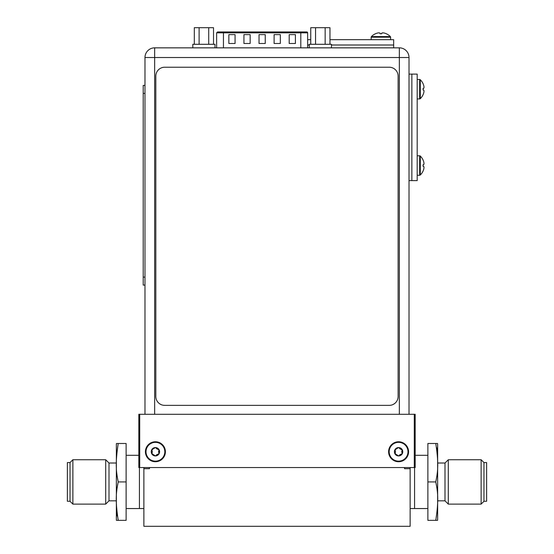 <?xml version="1.0" encoding="UTF-8"?>
<svg xmlns="http://www.w3.org/2000/svg" width="554" height="554" viewBox="0 0 554 554"><rect width="100%" height="100%" fill="white"/><g stroke="black" fill="none" stroke-linecap="round" stroke-linejoin="round"><path stroke-width="0.83" d="M149.462 467.548L149.462 468.698L143.874 468.698L143.874 526.3L410.126 526.3L410.126 467.548M427.875 508.551L414.565 508.551L414.565 467.548L414.565 508.551L410.126 508.551M404.538 467.548L404.538 468.698L410.126 468.698M143.874 468.698L143.874 467.548M126.125 508.551L139.435 508.551L139.435 467.548L139.435 508.551L143.874 508.551M158.451 454.079L159.026 453.837A4.169 4.169 0 0 1 151.242 451.752A4.169 4.169 0 0 1 159.026 449.661A4.169 4.169 0 0 1 159.026 453.837L159.088 453.539M151.741 453.504L152.26 454.086L151.734 453.587L152.281 451.752L151.803 449.661L155.411 447.577L159.026 449.661L158.811 454.038M414.295 414.295L415.181 414.295L415.181 467.548L138.819 467.548L138.819 414.295L414.295 414.295L414.295 467.548L138.819 467.548L138.819 414.295L139.705 414.295L139.705 467.548L139.705 414.295L415.181 414.295L415.181 467.548L414.295 467.548L414.295 414.295M145.425 451.752A9.986 9.986 0 0 0 155.411 461.731A9.986 9.986 0 0 0 165.397 451.752A9.986 9.986 0 0 0 155.411 441.767A9.986 9.986 0 0 0 145.425 451.752A9.986 9.986 0 0 0 155.411 461.731A9.986 9.986 0 0 0 165.397 451.752A9.986 9.986 0 0 0 155.411 441.767A9.986 9.986 0 0 0 145.425 451.752M388.603 451.752A9.986 9.986 0 0 0 398.589 461.731A9.986 9.986 0 0 0 408.575 451.752A9.986 9.986 0 0 0 398.589 441.767A9.986 9.986 0 0 0 388.603 451.752A9.986 9.986 0 0 0 398.589 461.731A9.986 9.986 0 0 0 408.575 451.752A9.986 9.986 0 0 0 398.589 441.767A9.986 9.986 0 0 0 388.603 451.752M144.982 414.295L144.982 57.519L154.656 57.519L154.656 47.845A9.674 9.674 0 0 0 144.982 57.519A9.674 9.674 0 0 1 154.656 47.845L399.344 47.845A9.674 9.674 0 0 1 409.018 57.519L409.018 414.295M154.656 414.295L154.656 57.519L409.018 57.519A9.674 9.674 0 0 0 399.344 47.845A9.674 9.674 0 0 1 409.018 57.519A9.674 9.674 0 0 0 399.344 47.845L399.344 414.295M409.018 180.618L411.857 180.618L411.857 74.118L417.183 74.118L417.183 180.618L411.857 180.618L411.857 74.118L409.018 74.118M423.097 170.93L423.124 170.944A13.213 13.213 0 0 1 420.285 174.995L420.285 156.062A13.213 13.213 0 0 1 423.124 160.113L423.097 160.127M423.124 164.683L423.72 164.683A12.957 6.475 0 0 0 424.004 163.631A12.957 11.218 0 0 0 423.72 161.803A13.185 13.185 0 0 0 423.124 160.182M423.097 166.373L423.097 164.69M423.124 170.874A13.185 13.185 0 0 0 423.72 169.254A12.957 11.218 180 0 0 424.004 167.426A12.957 6.475 180 0 0 423.72 166.373L423.124 166.373M417.183 155.812L419.669 155.812A0.886 0.886 0 0 1 420.285 156.062M417.183 175.251L419.669 175.251A0.886 0.886 0 0 0 420.285 174.995M423.097 94.602L423.124 94.616A13.213 13.213 0 0 1 420.285 98.667L420.285 79.734A13.213 13.213 0 0 1 423.124 83.793L423.097 83.806M423.124 88.363L423.72 88.363A12.957 6.475 0 0 0 424.004 87.303A12.957 11.218 0 0 0 423.72 85.475A13.185 13.185 0 0 0 423.124 83.855M423.097 90.046L423.097 88.363M423.124 94.554A13.185 13.185 0 0 0 423.72 92.933A12.957 11.218 180 0 0 424.004 91.105A12.957 6.475 180 0 0 423.72 90.046L423.124 90.046M417.183 79.485L419.669 79.485A0.886 0.886 0 0 1 420.285 79.734M417.183 98.924L419.669 98.924A0.886 0.886 0 0 0 420.285 98.667M217.957 31.959L306.757 31.959A0.886 0.886 0 0 1 307.643 32.845A0.886 0.886 0 0 0 306.757 31.959L223.456 31.959L300.808 31.959L300.808 32.845L307.643 32.845L307.643 47.845M289.202 34.625L295.414 34.625L295.414 43.496L289.202 43.496L289.202 34.625L295.414 34.625L295.414 43.496L289.202 43.496L289.202 34.625M228.85 34.625L235.062 34.625L235.062 43.496L228.85 43.496L228.85 34.625L235.062 34.625L235.062 43.496L228.85 43.496L228.85 34.625M274.112 34.625L280.331 34.625L280.331 43.496L274.112 43.496L274.112 34.625L280.331 34.625L280.331 43.496L274.112 43.496L274.112 34.625M243.94 34.625L250.152 34.625L250.152 43.496L243.94 43.496L243.94 34.625L250.152 34.625L250.152 43.496L243.94 43.496L243.94 34.625M259.03 34.625L265.241 34.625L265.241 43.496L259.03 43.496L259.03 34.625L265.241 34.625L265.241 43.496L259.03 43.496L259.03 34.625M329.962 39.68L393.665 39.68L393.665 45.006L331.451 45.006L393.665 45.006L393.665 47.845M309.264 45.006L307.643 45.006L309.264 45.006M310.746 39.68L307.643 39.68M386.228 33.739A13.185 13.185 0 0 0 384.608 33.143A13.185 13.185 0 0 1 386.228 33.739L386.228 33.739A13.185 13.185 0 0 0 384.608 33.143A12.957 11.218 90 0 0 382.779 32.859A12.957 6.475 90 0 0 381.727 33.143L381.727 33.766L380.044 33.766L380.037 33.143A12.957 6.475 -90 0 0 378.984 32.859A12.957 11.218 -90 0 0 377.156 33.143A13.185 13.185 0 0 0 375.536 33.739L375.536 33.739A13.185 13.185 0 0 1 377.156 33.143A13.185 13.185 0 0 0 375.536 33.739M390.598 39.68L390.598 37.194A0.886 0.886 0 0 0 390.348 36.578A13.213 13.213 0 0 0 386.297 33.739L386.297 33.739A13.213 13.213 0 0 1 390.348 36.578A13.213 13.213 0 0 0 386.297 33.739L386.283 33.766M371.166 39.68L371.166 37.194A0.886 0.886 0 0 1 371.415 36.578A13.213 13.213 0 0 1 375.467 33.739L375.48 33.766M380.037 33.739L380.037 33.143A12.957 6.475 -90 0 0 378.984 32.859A12.957 11.218 -90 0 0 377.156 33.143A12.957 11.218 -90 0 1 378.984 32.859A12.957 6.475 -90 0 1 380.037 33.143L380.044 33.766L381.727 33.766L381.727 33.143L381.727 33.739M371.415 36.578A13.213 13.213 0 0 1 375.467 33.739A13.213 13.213 0 0 0 371.415 36.578A0.886 0.886 0 0 0 371.166 37.194A0.886 0.886 0 0 1 371.415 36.578L390.348 36.578A0.886 0.886 0 0 1 390.598 37.194A0.886 0.886 0 0 0 390.348 36.578M382.779 32.859A12.957 6.475 90 0 0 381.727 33.143A12.957 6.475 90 0 1 382.779 32.859A12.957 11.218 90 0 1 384.608 33.143A12.957 11.218 90 0 0 382.779 32.859M381.727 33.766L380.044 33.766M213.519 44.299L213.519 27.7L194.309 27.7L194.309 44.299M199.108 27.7L199.108 44.299M215.007 47.845L215.007 44.299L192.82 44.299L192.82 47.845L192.82 44.299M208.719 27.7L208.719 44.299M329.962 44.299L329.962 27.7L310.746 27.7L310.746 44.299M315.551 27.7L315.551 44.299M331.451 47.845L331.451 44.299L309.264 44.299L309.264 47.845M325.156 27.7L325.156 44.299M398.111 76.099A8.878 8.878 0 0 0 389.233 67.228L164.697 67.228A8.878 8.878 0 0 0 155.819 76.099L155.819 396.491A8.878 8.878 0 0 0 164.697 405.369L389.233 405.369A8.878 8.878 0 0 0 398.111 396.491L398.111 76.099M143.209 85.413L144.982 85.413L143.209 85.413L143.209 285.095L144.982 285.095M146.007 451.752A9.404 9.404 0 0 0 155.411 461.157A9.404 9.404 0 0 0 164.822 451.752A9.404 9.404 0 0 0 155.411 442.341A9.404 9.404 0 0 0 146.007 451.752M156.38 448.581L157.848 449.37M158.146 449.412L158.853 449.488M151.817 450.187L152.523 449.419M152.26 449.412L154.968 447.854M152.025 454.038L152.246 451.302M158.562 454.086L155.411 455.921L152.502 454.079M155.861 455.644L155.411 455.921L155.861 455.644L155.411 455.921L152.26 454.086M155.411 455.921L154.968 455.644L155.411 455.921M156.533 454.779L158.098 454.093M159.005 453.304L158.541 451.752L159.012 450.187L158.562 449.412L159.088 449.959M389.178 451.752A9.404 9.404 0 0 0 398.589 461.157A9.404 9.404 0 0 0 407.993 451.752A9.404 9.404 0 0 0 398.589 442.341A9.404 9.404 0 0 0 389.178 451.752M394.912 453.504L395.438 454.086L394.912 453.587L395.459 451.752L394.974 449.661A4.169 4.169 0 0 1 402.758 451.752A4.169 4.169 0 0 1 394.974 453.837A4.169 4.169 0 0 1 394.974 449.661L398.589 447.577L402.024 449.488M399.559 448.581L401.027 449.37M401.318 449.412L402.183 450.187L402.266 453.539M394.988 450.187L395.701 449.419M395.438 449.412L398.139 447.854M395.203 454.038L395.424 451.302M401.622 454.079L398.589 455.921L395.674 454.079M399.032 455.644L398.589 455.921L399.032 455.644L398.589 455.921L395.438 454.086M398.589 455.921L398.139 455.644L398.589 455.921M399.711 454.779L401.276 454.093M401.74 454.086L402.183 453.31L401.982 454.038M402.183 453.304L401.719 451.752L402.183 450.187L401.74 449.412L402.266 449.959M70.033 462.576L67.373 462.576L67.373 501.273L70.033 501.273L72.872 504.112L72.872 459.737L70.033 462.576L70.033 501.273M138.819 455.298L126.125 455.298M118.231 481.925C116.458 473.164 114.886 464.82 118.231 443.498L126.125 443.498L126.125 520.351L118.231 520.351C114.872 498.773 116.472 490.712 118.231 481.925L126.125 481.925M118.231 520.351L116.437 520.351L118.231 520.351M116.451 503.932L116.534 507.914M116.728 511.605L117.247 516.065M118.231 443.498L116.478 443.498M116.437 443.498A15.976 15.976 0 0 0 116.361 445.049L116.361 518.8A15.976 15.976 0 0 0 116.437 520.351M116.361 500.83L108.993 500.83L108.993 463.019L116.361 463.019M108.993 463.019L105.71 459.737L105.71 504.112L108.993 500.83M105.71 459.737L72.872 459.737M105.71 504.112L72.872 504.112M483.967 501.273L486.627 501.273L486.627 462.576L483.967 462.576L481.128 459.737L481.128 504.112L483.967 501.273L483.967 462.576M415.181 455.298L427.875 455.298M435.769 481.925C437.542 490.685 439.114 499.029 435.769 520.351L427.875 520.351L427.875 443.498L435.769 443.498C439.128 465.076 437.528 473.137 435.769 481.925L427.875 481.925M435.769 443.498L437.563 443.498L435.769 443.498M437.549 459.917L437.466 455.935M437.272 452.244L436.753 447.784M435.769 520.351L437.521 520.351M437.563 520.351A15.976 15.976 0 0 0 437.639 518.8L437.639 445.049A15.976 15.976 0 0 0 437.563 443.498M437.639 518.8L437.639 445.049M437.639 463.019L445.007 463.019L445.007 500.83L437.639 500.83M445.007 500.83L448.29 504.112L448.29 459.737L445.007 463.019M448.29 504.112L481.128 504.112M448.29 459.737L481.128 459.737M419.669 175.251L419.669 155.812M419.669 98.924L419.669 79.485M390.598 37.194L371.166 37.194M223.456 47.845L223.456 32.845L300.808 32.845L300.808 47.845M216.621 47.845L216.621 32.845L223.456 32.845L223.456 31.959M144.982 93.397L143.209 93.397M144.982 277.111L143.209 277.111M216.621 32.845L217.514 31.959"/></g></svg>
